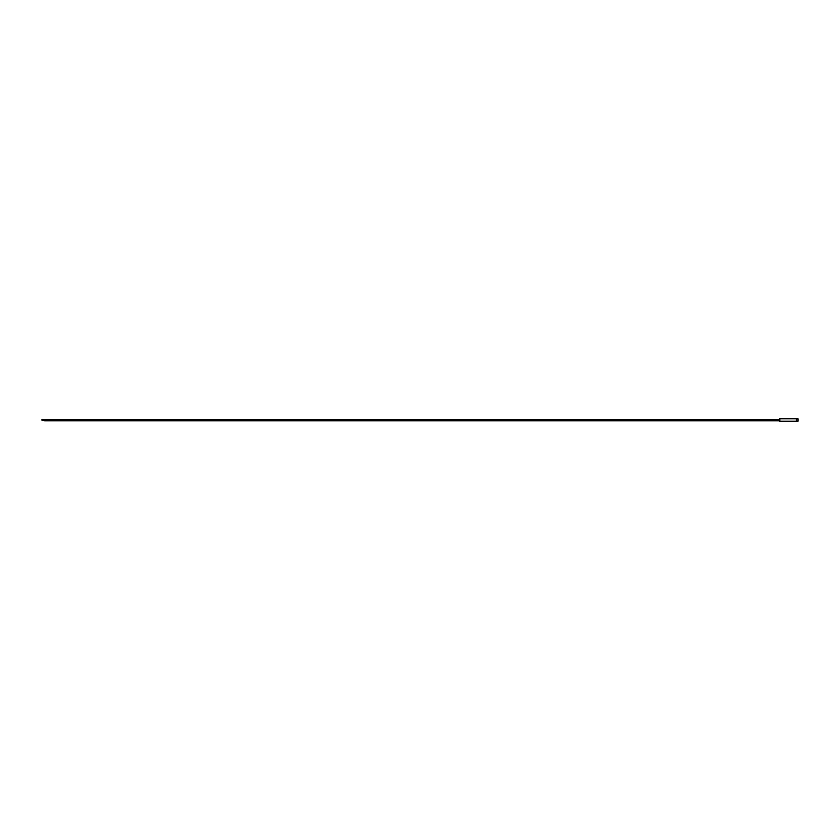 <?xml version="1.0" encoding="UTF-8"?>
<svg xmlns="http://www.w3.org/2000/svg" width="840" height="840" viewBox="0 0 840 840"><rect width="100%" height="100%" fill="white"/><g stroke="black" fill="none" stroke-linecap="round" stroke-linejoin="round"><path stroke-width="0.63" stroke-dasharray="4.2 3.15" d="M796.351 421.197L796.351 418.803L796.351 421.197M779.814 421.197L779.814 418.803M798 421.197L798 418.803M779.814 418.845L779.814 421.155L779.814 418.845M779.373 419.906L779.373 420.83L779.373 419.906M44.646 420.242L44.646 420.326A5.008 5.008 0 0 1 43.691 420.231M44.646 419.906L44.646 420.83M779.489 421.155L779.489 418.845M44.646 420.504L42.074 420.504M44.646 420.231L42.074 420.231"/><path stroke-width="1.26" d="M779.814 418.803L779.814 421.197L798 421.197L798 418.803L796.351 418.803L796.351 421.197L796.351 418.803L779.814 418.803M779.814 418.845L779.814 421.155M779.373 418.95L779.373 421.05L779.489 418.845M43.691 420.231A5.008 5.008 0 0 1 42 419.57L42.147 419.328A4.725 4.725 0 0 0 44.646 420.042M779.373 419.906L44.646 419.906L44.646 420.83L779.373 420.83M42.074 420.231L44.646 420.231M44.646 420.504L42.074 420.504"/></g></svg>
